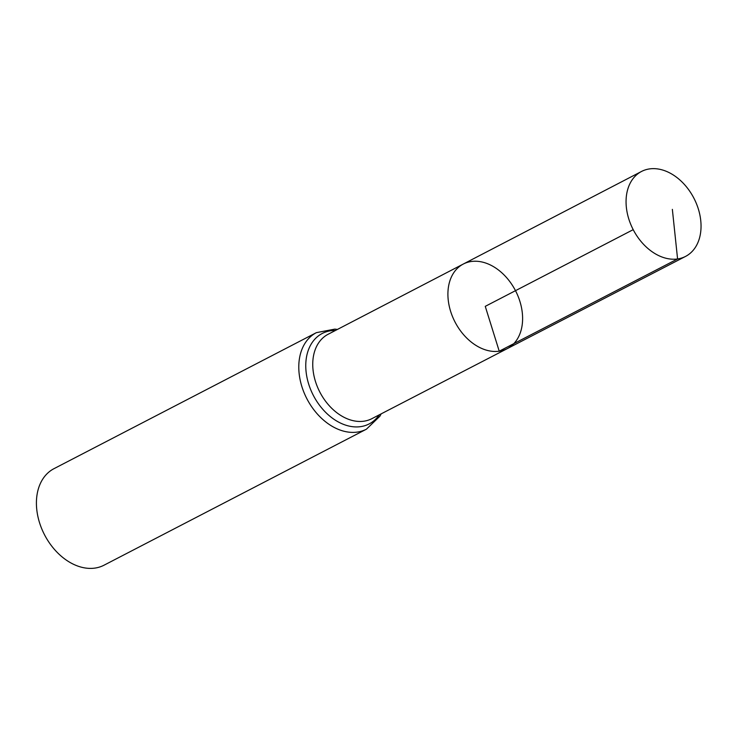 <?xml version="1.0" encoding="UTF-8"?>
<svg xmlns="http://www.w3.org/2000/svg" width="737" height="737" viewBox="0 0 737 737"><rect width="100%" height="100%" fill="white"/><g stroke="black" fill="none" stroke-linecap="round" stroke-linejoin="round"><path stroke-width="1.11" d="M507.176 348.675L371.844 418.68A47.527 33.957 62.6 0 1 363.912 421.195A47.527 33.957 62.6 0 1 317.407 386.851A47.527 33.957 62.6 0 1 328.094 334.285L463.306 264.039A47.665 34.059 62.6 0 0 452.582 316.763A47.665 34.059 62.6 0 0 499.235 351.199A47.665 34.059 62.6 0 0 507.176 348.675A47.665 34.059 62.6 0 0 515.495 290.682A47.665 34.059 62.6 0 0 463.306 264.039A47.665 34.059 62.6 0 0 452.582 316.763A47.665 34.059 62.6 0 0 499.235 351.199A47.665 34.059 62.6 0 0 507.176 348.675L685.557 256.412A47.841 34.188 62.6 0 0 696.364 203.504A47.841 34.188 62.6 0 0 649.527 168.911A47.841 34.188 62.6 0 0 641.512 171.463A47.841 34.188 62.6 0 0 630.752 224.38A47.841 34.188 62.6 0 0 677.579 258.954A47.841 34.188 62.6 0 0 685.557 256.412M337.445 329.43L334.828 329.117L316.376 332.654L54.004 468.658A54.372 38.84 62.6 0 0 41.742 528.788A54.372 38.84 62.6 0 0 94.953 568.089A54.372 38.84 62.6 0 0 104.037 565.196L366.418 429.192L379.914 416.202L381.195 413.835M633.203 229.658L485.259 306.352L499.235 351.199L677.579 258.954L672.356 209.363M316.376 332.654A54.372 38.84 62.6 0 0 304.114 392.784A54.372 38.84 62.6 0 0 357.325 432.085A54.372 38.84 62.6 0 0 366.418 429.192M335.436 330.471A50.945 36.399 62.6 0 0 307.808 381.038A50.945 36.399 62.6 0 0 360.623 426.64A50.945 36.399 62.6 0 0 379.196 414.876M463.306 264.039L641.512 171.463"/></g></svg>
